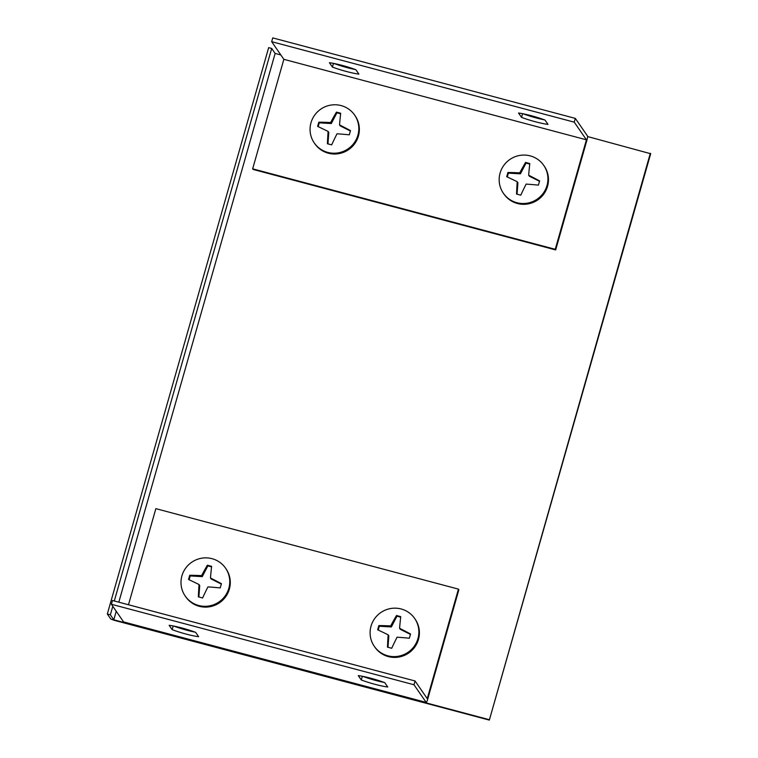 <?xml version="1.0" encoding="UTF-8"?>
<svg xmlns="http://www.w3.org/2000/svg" width="758" height="758" viewBox="0 0 758 758"><rect width="100%" height="100%" fill="white"/><g stroke="black" fill="none" stroke-linecap="round" stroke-linejoin="round"><path stroke-width="1.14" d="M650.336 153.249L489.336 720.1L650.677 153.732L587.592 136.554M280.83 54.955L275.135 53.439L118.817 602.184M116.23 611.261L113.795 619.807L110.355 614.814L107.323 614.008L110.772 619.002L114.136 620.29L489.336 720.1M275.135 53.439L271.686 48.446L268.664 47.64L107.323 614.008M271.686 48.446L114.297 600.98M112.79 606.267L110.355 614.814M489.005 719.617L113.795 619.807M271.667 41.681L574.242 122.161L586.436 139.813L555.244 249.306L252.66 168.826L283.852 59.323L271.667 41.681L272.738 37.9L575.322 118.39L587.507 136.033A3.951 0.569 -75.1 0 1 586.853 140.419L555.661 249.922L555.244 249.306M586.436 139.813L283.852 59.323M555.661 249.922L253.077 169.432L252.66 168.826M355.407 69.575A19.774 2.378 15.9 0 1 333.984 63.473M544.519 119.878A19.774 2.378 15.9 0 1 523.096 113.776M574.242 122.161L575.322 118.39M355.89 69.755L358.894 74.104A19.774 2.378 15.9 0 1 332.421 67.064L329.417 62.715A19.774 2.378 15.9 0 1 355.89 69.755M545.011 120.067L548.006 124.407A19.774 2.378 15.9 0 1 521.532 117.367L518.529 113.018A19.774 2.378 15.9 0 1 545.011 120.067M521.532 117.367L522.584 113.681M332.421 67.064L333.473 63.369M128.481 604.751L155.854 508.646L458.438 589.127L427.247 698.63L415.062 680.978L112.478 600.497L111.407 604.268L413.991 684.758L415.062 680.978M458.438 589.127L458.865 589.743L427.673 699.236A3.951 0.569 -75.1 0 1 426.233 702.448A3.951 0.569 -75.1 0 1 426.176 702.401L413.991 684.758M123.725 621.948A3.951 0.569 -75.1 0 1 123.649 621.958A3.951 0.569 -75.1 0 1 123.592 621.92L111.407 604.268M362.845 676.373A19.774 2.378 -164.1 0 0 384.259 682.475M173.724 626.061A19.774 2.378 -164.1 0 0 195.147 632.163M361.272 679.964A19.774 2.378 -164.1 0 0 387.755 687.004L384.751 682.655A19.774 2.378 -164.1 0 0 358.278 675.615L361.272 679.964L362.324 676.269M195.64 632.352A19.774 2.378 -164.1 0 0 169.157 625.312L172.161 629.652A19.774 2.378 -164.1 0 0 198.634 636.701L195.64 632.352M173.212 625.966L172.161 629.652M530.212 155.883A24.521 24.085 -34.6 0 0 503.369 193.233A24.521 24.085 -34.6 0 0 537.232 199.117A24.521 24.085 -34.6 0 0 530.212 155.883M506.723 176.699A55.22 4.908 27.4 0 1 517.212 181.731A55.22 6.415 93.3 0 0 516.549 194.057A52.965 6.367 15.9 0 1 520.774 195.185A55.23 9.087 -63.4 0 1 526.128 184.099A55.23 8.092 4.3 0 1 538.417 185.132A52.984 7.589 -75.1 0 1 539.62 180.906A55.23 4.908 -152.6 0 0 528.658 175.202A55.23 6.415 -86.7 0 1 529.795 163.548A52.965 6.367 -164.1 0 0 525.559 162.42A55.22 9.087 116.6 0 0 519.751 172.833A55.22 8.092 -175.7 0 0 507.926 172.473A52.956 7.589 104.9 0 0 506.723 176.699M503.369 193.233L503.918 194.029A24.521 24.085 -34.6 0 0 537.782 199.913A24.521 24.085 -34.6 0 0 544.272 166.163L543.723 165.367M517.051 194.19L517.913 182.735L517.212 181.731M507.301 176.974L508.391 173.146L507.926 172.473M508.391 173.146L520.443 173.847L519.751 172.833M520.443 173.847L526.024 163.093L525.559 162.42M526.024 163.093L529.728 164.079M539.506 181.295L529.359 176.216L528.658 175.202M341.1 105.58A24.521 24.085 -34.6 0 0 314.257 142.921A24.521 24.085 -34.6 0 0 348.121 148.814A24.521 24.085 -34.6 0 0 341.1 105.58M317.611 126.397A55.22 4.908 27.4 0 1 328.1 131.428A55.22 6.415 93.3 0 0 327.428 143.755A52.965 6.367 15.9 0 1 331.663 144.882A55.23 9.087 -63.4 0 1 337.007 133.796A55.23 8.092 4.3 0 1 349.296 134.82A52.984 7.589 -75.1 0 1 350.499 130.603A55.23 4.908 -152.6 0 0 339.546 124.899A55.23 6.415 -86.7 0 1 340.674 113.245A52.965 6.367 -164.1 0 0 336.448 112.118A55.22 9.087 116.6 0 0 330.63 122.531A55.22 8.092 -175.7 0 0 318.815 122.171A52.956 7.589 104.9 0 0 317.611 126.397M314.257 142.921L314.807 143.726A24.521 24.085 -34.6 0 0 348.671 149.61A24.521 24.085 -34.6 0 0 355.161 115.86L354.602 115.055M327.939 143.887L328.801 132.432L328.1 131.428M318.18 126.662L319.27 122.843L318.815 122.171M319.27 122.843L331.331 123.535L330.63 122.531M331.331 123.535L336.912 112.79L336.448 112.118M336.912 112.79L340.617 113.776M350.386 130.982L340.238 125.913L339.546 124.899M401.143 608.977A24.521 24.085 -34.6 0 0 374.3 646.328A24.521 24.085 -34.6 0 0 408.164 652.212A24.521 24.085 -34.6 0 0 401.143 608.977M377.655 629.794A55.22 4.908 27.4 0 1 388.143 634.825A55.22 6.415 93.3 0 0 387.48 647.152A52.965 6.367 15.9 0 1 391.706 648.28A55.23 9.087 -63.4 0 1 397.059 637.194A55.23 8.092 4.3 0 1 409.348 638.227A52.984 7.589 -75.1 0 1 410.552 634.001A55.23 4.908 -152.6 0 0 399.589 628.297A55.23 6.415 -86.7 0 1 400.726 616.642A52.965 6.367 -164.1 0 0 396.491 615.515A55.22 9.087 116.6 0 0 390.683 625.928A55.22 8.092 -175.7 0 0 378.858 625.577A52.956 7.589 104.9 0 0 377.655 629.794M374.3 646.328L374.85 647.124A24.521 24.085 -34.6 0 0 408.714 653.008A24.521 24.085 -34.6 0 0 415.204 619.258L414.654 618.462M387.982 647.285L388.845 635.829L388.143 634.825M378.233 630.069L379.322 626.241L378.858 625.577M379.322 626.241L391.374 626.942L390.683 625.928M391.374 626.942L396.955 616.188L396.491 615.515M396.955 616.188L400.66 617.173M410.438 634.389L400.29 629.311L399.589 628.297M212.032 558.674A24.521 24.085 -34.6 0 0 185.189 596.015A24.521 24.085 -34.6 0 0 219.053 601.909A24.521 24.085 -34.6 0 0 212.032 558.674M188.543 579.491A55.22 4.908 27.4 0 1 199.032 584.522A55.22 6.415 93.3 0 0 198.369 596.849A52.965 6.367 15.9 0 1 202.594 597.977A55.23 9.087 -63.4 0 1 207.938 586.891A55.23 8.092 4.3 0 1 220.227 587.914A52.984 7.589 -75.1 0 1 221.431 583.698A55.23 4.908 -152.6 0 0 210.478 577.994A55.23 6.415 -86.7 0 1 211.605 566.34A52.965 6.367 -164.1 0 0 207.379 565.212A55.22 9.087 116.6 0 0 201.571 575.625A55.22 8.092 -175.7 0 0 189.746 575.265A52.956 7.589 104.9 0 0 188.543 579.491M185.189 596.015L185.738 596.821A24.521 24.085 -34.6 0 0 219.602 602.705A24.521 24.085 -34.6 0 0 226.092 568.955L225.533 568.149M198.871 596.982L199.733 585.527L199.032 584.522M189.121 579.756L190.211 575.938L189.746 575.265M190.211 575.938L202.263 576.63L201.571 575.625M202.263 576.63L207.844 565.885L207.379 565.212M207.844 565.885L211.548 566.87M221.317 584.077L211.169 579.008L210.478 577.994M426.176 702.401L123.592 621.92M426.233 702.448L123.649 621.958"/></g></svg>
